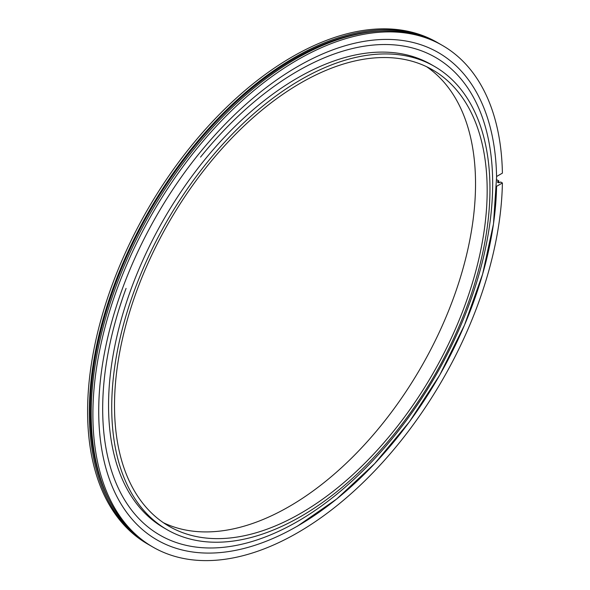 <?xml version="1.0" encoding="UTF-8"?>
<svg xmlns="http://www.w3.org/2000/svg" width="590" height="590" viewBox="0 0 590 590"><rect width="100%" height="100%" fill="white"/><g stroke="black" fill="none" stroke-linecap="round" stroke-linejoin="round"><path stroke-width="0.89" d="M163.393 522.711A263.509 152.139 120 0 0 364.296 444.926A263.509 152.139 120 0 0 475.533 183.792A263.509 152.139 120 0 0 426.651 66.744M126.068 288.407A275.759 159.212 120 0 0 297.67 521.413A275.759 159.212 120 0 0 492.665 183.674A275.759 159.212 120 0 0 200.534 157.102M434.565 66.464L431.401 64.627A267.454 154.418 120 0 0 225.299 136.283A267.454 154.418 120 0 0 108.553 405.441A267.454 154.418 120 0 0 163.946 527.88L167.11 529.709A267.454 154.418 120 0 0 373.212 458.054A267.454 154.418 120 0 0 489.958 188.896A267.454 154.418 120 0 0 434.565 66.464A267.454 154.418 120 0 0 228.463 138.112A267.454 154.418 120 0 0 111.716 407.27A267.454 154.418 120 0 0 167.11 529.709M487.17 190.511A263.509 152.139 120 0 0 432.595 69.878A263.509 152.139 120 0 0 229.532 140.472A263.509 152.139 120 0 0 114.512 405.662A263.509 152.139 120 0 0 169.087 526.295A263.509 152.139 120 0 0 372.143 455.694A263.509 152.139 120 0 0 487.17 190.511M502.4 182.974L496.574 186.337A281.356 162.442 120 0 1 476.196 294.558A281.356 162.442 120 0 1 152.05 536.856A281.356 162.442 120 0 1 222.858 126.577A281.356 162.442 120 0 1 496.574 176.506L502.4 173.143A289.594 167.199 120 0 0 442.463 45.46A289.594 167.199 120 0 0 152.869 212.658A289.594 167.199 120 0 0 152.876 547.048A289.594 167.199 120 0 0 374.067 471.535A289.594 167.199 120 0 0 502.4 182.974L500.696 181.986L499.752 182.531C497.901 182.871 497.274 182.509 497.857 181.44L497.466 181.978M496.669 180.164L497.105 179.913L498.808 180.894L497.857 181.44A288.259 166.424 120 0 1 497.842 182.524M439.816 43.933A289.594 167.199 120 0 0 438.872 43.387L437.168 42.399A289.594 167.199 120 0 0 147.574 209.597A289.594 167.199 120 0 0 147.581 543.995L149.277 544.976A289.594 167.199 120 0 0 150.229 545.514M438.872 43.387A289.594 167.199 120 0 0 149.277 210.578A289.594 167.199 120 0 0 149.277 544.976M498.764 182.76A289.594 167.199 120 0 0 498.808 180.894M442.463 45.46L440.767 44.479A289.594 167.199 120 0 0 151.173 211.677A289.594 167.199 120 0 0 151.173 546.067L152.876 547.048M379.075 31.189A288.259 166.424 120 0 0 149.948 210.969A288.259 166.424 120 0 0 108.818 499.288M119.025 309.138L122.691 297.913M496.632 176.476L493.483 223.935L482.62 274.129L464.478 325.149L439.757 375.034L409.43 421.791L374.687 463.607L336.838 498.889L297.36 526.221"/></g></svg>
